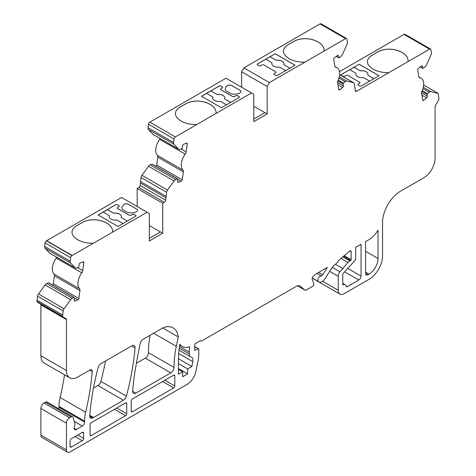 <?xml version="1.0" encoding="UTF-8"?>
<svg xmlns="http://www.w3.org/2000/svg" width="476" height="476" viewBox="0 0 476 476"><rect width="100%" height="100%" fill="white"/><g stroke="black" fill="none" stroke-linecap="round" stroke-linejoin="round"><path stroke-width="0.71" d="M224.737 97.901A6.063 3.499 0 0 0 222.958 95.456A6.063 3.499 0 0 0 217.092 94.551L210.862 90.904L219.127 86.132A1.279 0.738 180 0 1 220.935 86.132L222.292 86.918A1.279 0.738 180 0 1 222.661 87.411M230.705 102.364L224.523 98.794A6.063 3.499 0 0 0 224.737 97.877A6.063 3.499 0 0 0 222.958 95.402A6.063 3.499 0 0 0 217.092 94.498M283.958 63.713A6.063 3.499 0 0 0 282.185 61.261A6.063 3.499 0 0 0 276.312 60.363L270.082 56.709L275.182 53.717L257.552 63.897A1.279 0.738 0 0 0 257.177 64.415A1.279 0.738 0 0 0 257.552 64.938L258.908 65.724A1.279 0.738 0 0 0 260.717 65.724L262.074 64.938A1.279 0.738 0 0 1 263.882 64.938L275.634 71.727A1.279 0.738 0 0 1 276.009 72.245A1.279 0.738 0 0 1 275.634 72.768L274.277 73.554A1.279 0.738 0 0 0 273.908 74.072A1.279 0.738 0 0 0 274.277 74.595L275.634 75.381A1.279 0.738 0 0 0 277.443 75.381L295.078 65.2L275.182 53.717M289.932 68.169L283.75 64.599A6.063 3.499 0 0 0 283.958 63.683A6.063 3.499 0 0 0 282.185 61.214A6.063 3.499 0 0 0 276.312 60.309M216.033 113.443L196.897 124.492A20.456 11.811 180 0 1 176.346 116.668A15.982 9.228 180 0 1 175.418 113.574A15.982 9.228 180 0 1 180.101 107.046L185.819 103.744A15.982 9.228 180 0 1 202.484 101.578A20.456 11.811 180 0 1 210.083 104.351A20.456 11.811 180 0 1 216.074 112.705A20.456 11.811 180 0 1 216.033 113.443L251.536 92.945L225.999 78.201L149.845 122.165A1.916 1.107 120 0 0 148.506 124.23L148.012 127.735A3.195 1.845 120 0 0 148.387 129.472L173.93 144.216L178.512 149.131A3.195 1.845 120 0 0 178.768 149.333A3.195 1.845 120 0 0 179.976 149.357L181.755 148.69A0.637 0.369 120 0 0 182.278 147.971L182.594 145.727A1.279 0.738 120 0 1 183.641 144.276L186.532 143.199A1.279 0.738 120 0 1 187.014 143.211A1.279 0.738 120 0 1 187.27 143.984L186.158 151.898A3.195 1.845 120 0 1 185.212 154.141A12.787 7.384 120 0 0 182.968 170.122A3.195 1.845 120 0 1 183.355 171.872L182.243 179.785A1.279 0.738 120 0 1 181.356 181.16A1.279 0.738 120 0 1 181.195 181.237L178.304 182.32A1.279 0.738 120 0 1 177.822 182.308A1.279 0.738 120 0 1 177.572 181.535L177.881 179.297A0.637 0.369 120 0 0 177.518 178.899L175.733 179.565A3.195 1.845 120 0 0 174.043 180.975L167.498 190.043A3.195 1.845 120 0 0 166.57 192.268L165.666 200.218A1.916 1.107 120 0 1 164.327 202.282L162.727 203.204L162.727 233.222L160.471 231.919L149.351 238.339M175.418 113.597A15.982 9.228 180 0 1 180.101 107.1L185.819 103.798A15.982 9.228 180 0 1 202.484 101.632A20.456 11.811 180 0 1 210.083 104.405A20.456 11.811 180 0 1 216.074 112.729M336.359 56.305L338.704 57.656A0.637 0.369 120 0 0 339.227 57.78L341.006 56.388A3.195 1.845 120 0 0 342.464 54.472L347.052 44.268A3.195 1.845 120 0 0 347.42 42.102L346.933 39.163A1.916 1.107 120 0 0 346.558 38.544A1.916 1.107 120 0 0 345.594 38.639L324.085 51.063A20.456 11.811 0 0 0 324.126 50.319A20.456 11.811 0 0 0 318.135 41.971A20.456 11.811 0 0 0 310.536 39.199A15.982 9.228 0 0 0 293.865 41.364L288.147 44.667A15.982 9.228 0 0 0 283.464 51.188A15.982 9.228 0 0 0 284.392 54.288A20.456 11.811 0 0 0 304.949 62.112L269.44 82.61L267.179 86.525L241.641 71.775L243.896 67.86L269.44 82.61M324.126 50.349A20.456 11.811 0 0 0 318.135 42.025A20.456 11.811 0 0 0 310.536 39.246A15.982 9.228 0 0 0 293.865 41.418L293.865 41.364M367.93 74.22A6.063 3.499 0 0 0 366.157 71.769A6.063 3.499 0 0 0 360.284 70.864L354.061 67.217L359.16 64.224L341.524 74.399A1.279 0.738 0 0 0 341.149 74.922A1.279 0.738 0 0 0 341.524 75.446L342.881 76.225A1.279 0.738 0 0 0 344.689 76.225L346.046 75.446A1.279 0.738 0 0 1 347.855 75.446L359.612 82.229A1.279 0.738 0 0 1 359.981 82.753A1.279 0.738 0 0 1 359.612 83.276L358.255 84.056A1.279 0.738 0 0 0 357.881 84.579A1.279 0.738 0 0 0 358.255 85.103L359.612 85.882A1.279 0.738 0 0 0 361.415 85.882L379.051 75.708L359.16 64.224M373.904 78.677L367.722 75.107A6.063 3.499 0 0 0 367.93 74.191A6.063 3.499 0 0 0 366.157 71.715A6.063 3.499 0 0 0 360.284 70.811M121.32 216.598A6.063 3.499 0 0 0 119.547 214.146A6.063 3.499 0 0 0 113.675 213.242L107.451 209.595L115.71 204.775L98.08 214.95L117.971 226.439L135.606 216.259A1.279 0.738 0 0 0 135.981 215.735A1.279 0.738 0 0 0 135.606 215.211L134.25 214.432A1.279 0.738 0 0 0 132.441 214.432L131.084 215.211A1.279 0.738 0 0 1 129.276 215.211L117.518 208.428A1.279 0.738 0 0 1 117.144 207.905A1.279 0.738 0 0 1 117.518 207.381L118.875 206.602A1.279 0.738 0 0 0 119.25 206.078A1.279 0.738 0 0 0 118.875 205.555L117.518 204.775A1.279 0.738 0 0 0 115.71 204.775M127.294 221.054L121.112 217.484A6.063 3.499 0 0 0 121.32 216.568A6.063 3.499 0 0 0 119.547 214.099A6.063 3.499 0 0 0 113.675 213.194M93.486 243.182L112.622 232.133A20.456 11.811 0 0 0 112.663 231.395A20.456 11.811 0 0 0 106.672 223.042A20.456 11.811 0 0 0 99.073 220.269A15.982 9.228 0 0 0 82.407 222.435L76.69 225.737A15.982 9.228 0 0 0 72.007 232.264A15.982 9.228 0 0 0 72.935 235.364A20.456 11.811 0 0 0 93.486 243.182L71.971 255.606A1.916 1.107 120 0 0 70.638 257.671L70.145 261.175A3.195 1.845 120 0 0 70.519 262.907L75.101 267.821A3.195 1.845 120 0 0 75.357 268.024A3.195 1.845 120 0 0 76.565 268.053L78.344 267.387A0.637 0.369 120 0 0 78.867 266.661L79.183 264.424A1.279 0.738 120 0 1 80.23 262.972L83.121 261.889A1.279 0.738 120 0 1 83.603 261.901A1.279 0.738 120 0 1 83.859 262.675L82.747 270.588A3.195 1.845 120 0 1 81.801 272.837A12.787 7.384 120 0 0 79.557 288.813A3.195 1.845 120 0 1 79.944 290.562L78.832 298.476A1.279 0.738 120 0 1 77.939 299.856A1.279 0.738 120 0 1 77.784 299.928L74.893 301.01A1.279 0.738 120 0 1 74.411 300.999A1.279 0.738 120 0 1 74.155 300.225L74.47 297.988A0.637 0.369 120 0 0 74.107 297.595L72.322 298.262A3.195 1.845 120 0 0 70.632 299.666L64.087 308.74A3.195 1.845 120 0 0 63.159 310.959L62.594 316.296A1.279 0.738 120 0 0 62.862 316.879L66.039 318.718A1.916 1.107 120 0 1 66.438 319.592L66.438 370.512A15.982 9.228 120 0 0 69.746 377.831A15.982 9.228 120 0 0 77.737 377.04L89.97 369.977A3.195 1.845 120 0 1 91.565 369.816A3.195 1.845 120 0 1 92.219 371.548A223.768 129.192 120 0 1 85.638 412.252A31.969 18.457 120 0 0 84.585 421.165A95.902 55.371 120 0 0 84.603 422.069A3.195 1.845 120 0 1 82.342 426.056L76.38 429.501A3.195 1.845 120 0 1 74.786 429.655A3.195 1.845 120 0 1 74.518 426.49L74.601 426.3A3.195 1.845 120 0 0 74.922 423.967L73.215 417.601A3.195 1.845 120 0 0 72.632 416.768A3.195 1.845 120 0 0 71.031 416.928L69.603 417.755A4.474 2.582 120 0 0 66.438 423.235L66.438 449.856A5.117 2.951 120 0 0 67.497 452.2A5.117 2.951 120 0 0 70.055 451.944L187.116 384.364A12.787 7.384 120 0 0 195.85 371.583L198.01 361.01A31.969 18.457 120 0 0 198.784 353.811L198.784 349.092A0.637 0.369 120 0 0 198.385 348.801L194.714 350.401L194.714 345.082A6.396 3.689 120 0 1 194.821 343.892L200.569 340.572A1.916 1.107 120 0 0 200.89 340.977A1.916 1.107 120 0 0 201.848 340.881L296.488 286.237A6.396 3.689 120 0 1 299.69 285.921A6.396 3.689 120 0 1 299.951 286.106L305.021 290.152A1.916 1.107 120 0 0 305.098 290.205A1.916 1.107 120 0 0 306.062 290.11L312.553 286.362A1.916 1.107 120 0 0 313.827 283.523L312.274 279.495A2.558 1.476 120 0 1 313.66 275.925A31.969 18.457 120 0 0 316.034 273.914L327.339 267.387A26.21 15.137 120 0 0 326.524 268.654L322.722 274.801A1.916 1.107 120 0 1 321.818 275.723A1.916 1.107 120 0 1 321.199 275.913A3.195 1.845 120 0 0 318.373 278.27A3.195 1.845 120 0 0 318.486 281.542L318.837 281.792A6.396 3.689 120 0 0 318.997 281.893A6.396 3.689 120 0 0 322.192 281.578A6.396 3.689 120 0 0 325.221 278.49L329.85 270.999A19.183 11.073 120 0 1 336.8 263.157A1.916 1.107 120 0 0 337.549 262.288L338.21 261.145A1.916 1.107 120 0 1 338.841 260.372L349.449 251.191A1.916 1.107 120 0 1 350.735 250.858A1.916 1.107 120 0 1 351.133 251.739L351.133 259.652A0.637 0.369 120 0 1 350.681 260.431L349.83 260.925A6.396 3.689 120 0 0 347.992 262.437L339.947 271.754A5.117 2.951 120 0 0 338.246 276.282L338.246 290.318A8.312 4.796 120 0 0 339.971 294.126A8.312 4.796 120 0 0 344.124 293.71L368.989 279.358A19.183 11.073 120 0 0 382.549 255.868L382.549 222.459A25.573 14.762 120 0 1 400.637 191.138L423.807 177.762A15.982 9.228 120 0 0 435.106 158.187L435.106 106.749A1.916 1.107 120 0 1 435.504 105.41L438.682 99.9A1.279 0.738 120 0 0 438.949 99.008L438.384 94.325A3.195 1.845 120 0 0 437.991 93.474L430.911 91.666A3.195 1.845 120 0 0 429.221 92.207L427.436 93.599A0.637 0.369 120 0 0 427.073 94.415L427.388 96.289A1.279 0.738 120 0 1 426.651 97.925L423.759 100.18A1.279 0.738 120 0 1 423.604 100.287A1.279 0.738 120 0 1 422.962 100.353A1.279 0.738 120 0 1 422.712 99.942L421.599 93.308A3.195 1.845 120 0 1 421.986 91.112A12.787 7.384 120 0 0 421.028 78.213A12.787 7.384 120 0 0 419.749 77.725A3.195 1.845 120 0 1 419.427 77.6A3.195 1.845 120 0 1 418.797 76.571L417.69 69.936A1.279 0.738 120 0 1 418.422 68.306L421.314 66.045A1.279 0.738 120 0 1 422.111 65.878A1.279 0.738 120 0 1 422.361 66.289L422.676 68.163A0.637 0.369 120 0 0 423.2 68.282L424.979 66.896A3.195 1.845 120 0 0 426.442 64.98L431.024 54.776A3.195 1.845 120 0 0 431.399 52.61L430.905 49.671A1.916 1.107 120 0 0 430.53 49.052A1.916 1.107 120 0 0 429.572 49.147L408.057 61.571A20.456 11.811 0 0 0 408.099 60.827A20.456 11.811 0 0 0 402.107 52.479A20.456 11.811 0 0 0 394.509 49.7A15.982 9.228 0 0 0 377.837 51.872L372.119 55.168A15.982 9.228 0 0 0 367.442 61.696A15.982 9.228 0 0 0 368.37 64.796A20.456 11.811 0 0 0 388.922 72.614L356.649 91.249A1.916 1.107 120 0 1 355.691 91.344A1.916 1.107 120 0 1 355.316 90.726L354.412 83.818A3.195 1.845 120 0 0 353.781 82.788A3.195 1.845 120 0 0 353.478 82.669L346.933 81.158A3.195 1.845 120 0 0 345.249 81.699L343.464 83.092A0.637 0.369 120 0 0 343.095 83.907L343.41 85.781A1.279 0.738 120 0 1 342.678 87.417L339.787 89.678A1.279 0.738 120 0 1 339.626 89.785A1.279 0.738 120 0 1 338.989 89.845A1.279 0.738 120 0 1 338.739 89.434L337.627 82.8A3.195 1.845 120 0 1 338.014 80.611A12.787 7.384 120 0 0 337.056 67.705A12.787 7.384 120 0 0 335.77 67.217A3.195 1.845 120 0 1 335.449 67.092A3.195 1.845 120 0 1 334.824 66.063L333.712 59.435A1.279 0.738 120 0 1 334.444 57.798L337.341 55.543A1.279 0.738 120 0 1 338.138 55.371A1.279 0.738 120 0 1 338.388 55.781L338.704 57.656M112.663 231.419A20.456 11.811 0 0 0 106.672 223.095A20.456 11.811 0 0 0 99.073 220.323A15.982 9.228 0 0 0 82.407 222.488L82.407 222.435M408.099 60.857A20.456 11.811 0 0 0 402.107 52.527A20.456 11.811 0 0 0 394.509 49.754A15.982 9.228 0 0 0 377.837 51.92L377.837 51.872M155.955 166.32A1.279 0.738 120 0 0 156.699 165.041L157.812 157.128A3.195 1.845 120 0 0 157.425 155.378A12.787 7.384 -60 0 1 159.668 139.397A3.195 1.845 120 0 0 160.156 138.587M56.745 257.278A3.195 1.845 -60 0 1 56.257 258.087A12.787 7.384 120 0 0 54.014 274.069A3.195 1.845 -60 0 1 54.401 275.818L53.288 283.732A1.279 0.738 -60 0 1 52.544 285.011M112.622 232.133L147.09 212.236L149.351 213.54L149.351 240.945L162.727 233.222M253.797 119.048L264.918 112.628L267.179 113.931L267.179 86.525M251.536 92.945L253.797 94.248L253.797 121.654L267.179 113.931M346.558 38.544L321.014 23.8A1.916 1.107 120 0 0 320.056 23.895L243.896 67.86M196.897 124.492L175.382 136.915A1.916 1.107 120 0 0 174.049 138.98L173.556 142.485A3.195 1.845 120 0 0 173.93 144.216M239.017 97.562L221.388 107.743L201.497 96.259L219.127 86.079A1.279 0.738 180 0 1 220.935 86.079L222.292 86.864A1.279 0.738 180 0 1 222.667 87.388A1.279 0.738 180 0 1 222.292 87.905L220.935 88.691A1.279 0.738 0 0 0 220.561 89.214A1.279 0.738 0 0 0 220.935 89.732L232.687 96.521A1.279 0.738 0 0 0 234.495 96.521L235.852 95.736A1.279 0.738 180 0 1 237.661 95.736L239.017 96.521A1.279 0.738 180 0 1 239.392 97.044A1.279 0.738 180 0 1 239.017 97.562M226.171 91.017L230.753 93.647C234.376 94.623 237.542 94.337 240.243 92.79A3.195 1.845 180 0 0 240.981 91.612A3.195 1.845 180 0 0 240.309 90.482L231.628 85.466A3.195 1.845 180 0 0 227.629 85.501L225.957 86.703L225.16 88.655L226.171 91.017M324.085 51.063L304.949 62.112M408.057 61.571L388.922 72.614M135.059 347.986A4.474 2.582 120 0 0 134.149 345.54A4.474 2.582 120 0 0 131.911 345.76L101.037 363.587A4.474 2.582 120 0 0 98.056 367.74A223.768 129.192 120 0 0 89.72 415.643A4.474 2.582 120 0 0 90.63 418.059A4.474 2.582 120 0 0 92.689 417.94L93.219 417.672A4.474 2.582 120 0 0 93.582 417.482L123.427 400.251A4.474 2.582 120 0 0 126.396 396.133A223.768 129.192 120 0 0 135.059 347.986L131.56 345.963M365.598 273.486L365.598 241.612L368.769 239.779A19.183 11.073 120 0 0 378.033 230.217L378.033 258.48A12.787 7.384 120 0 1 368.989 274.14L367.859 274.789A3.195 1.845 120 0 1 366.258 274.95A3.195 1.845 120 0 1 365.598 273.486L367.859 274.789M179.964 344.231A19.183 11.073 120 0 0 182.314 346.528A19.183 11.073 120 0 0 189.751 346.617A31.969 18.457 120 0 0 189.287 352.157L189.287 353.948A6.396 3.689 120 0 0 190.614 356.875A6.396 3.689 120 0 0 191.15 357.095A6.396 3.689 120 0 1 191.685 357.315A6.396 3.689 120 0 1 192.851 361.677L191.87 366.478L187.639 368.918L187.639 373.88L182.647 376.766L182.647 371.804L178.44 374.231L178.44 358.565A63.933 36.914 120 0 1 179.964 344.231M75.024 436.546L82.259 440.722L71.412 446.988A1.916 1.107 120 0 1 70.448 447.083A1.916 1.107 120 0 1 70.055 446.202L70.055 440.984A1.916 1.107 120 0 1 71.412 438.634L82.259 432.369L83.615 433.154A1.916 1.107 120 0 0 83.217 432.273A1.916 1.107 120 0 0 82.259 432.369M83.615 433.154L83.615 438.372A1.916 1.107 120 0 1 82.259 440.722M176.298 346.314A95.902 55.371 120 0 0 173.99 367.424A4.474 2.582 120 0 1 170.83 372.887L135.815 393.099A4.474 2.582 120 0 1 133.577 393.325A4.474 2.582 120 0 1 132.667 390.903A223.768 129.192 120 0 1 136.154 364.741A639.333 369.12 120 0 1 140.128 343.737A4.474 2.582 120 0 1 143.187 339.251L163.149 327.726A25.573 14.762 120 0 1 173.085 327.845A25.573 14.762 120 0 1 178.226 336.901L176.298 346.314L153.629 333.224M358.803 280.019L347.2 286.719A1.279 0.738 120 0 1 346.558 286.784A1.279 0.738 120 0 1 346.314 286.397A5.117 2.951 120 0 0 345.326 284.844A5.117 2.951 120 0 0 343.493 284.767A1.279 0.738 120 0 1 343.035 284.749A1.279 0.738 120 0 1 342.768 284.16L342.768 274.872A1.916 1.107 120 0 1 343.571 272.974L354.846 260.67A1.916 1.107 120 0 0 355.655 258.771L355.655 247.353L361.064 244.23L361.064 276.104A3.195 1.845 120 0 1 358.803 280.019L344.624 271.832M114.526 409.306L125.599 415.703L91.19 435.57A1.601 0.922 120 0 1 90.386 435.647A1.601 0.922 120 0 1 90.059 434.915L90.059 424.735A1.601 0.922 120 0 1 91.19 422.777L125.599 402.91L126.729 403.565A1.601 0.922 120 0 0 126.402 402.833A1.601 0.922 120 0 0 125.599 402.91M126.729 403.565L126.729 413.745A1.601 0.922 120 0 1 125.599 415.703M174.823 375.796L174.823 385.976A1.601 0.922 120 0 1 173.692 387.934L132.382 411.788A1.601 0.922 120 0 1 131.584 411.865A1.601 0.922 120 0 1 131.251 411.133L131.251 400.953A1.601 0.922 120 0 1 132.382 398.995L173.692 375.147L174.823 375.796A1.601 0.922 120 0 0 174.49 375.064A1.601 0.922 120 0 0 173.692 375.147M147.09 212.236L121.547 197.492L46.428 240.856A1.916 1.107 120 0 0 45.095 242.921L44.601 246.425A3.195 1.845 120 0 0 44.976 248.163L49.563 253.071A3.195 1.845 120 0 0 49.813 253.274L75.357 268.024M128.217 204.162A3.195 1.845 0 0 0 124.218 204.198L121.749 207.352L122.754 209.714L127.342 212.338C130.965 213.313 134.131 213.028 136.832 211.481A3.195 1.845 0 0 0 137.564 210.303A3.195 1.845 0 0 0 136.892 209.172L128.217 204.21A3.195 1.845 0 0 0 124.218 204.246L121.749 207.375M430.53 49.052L404.987 34.308A1.916 1.107 120 0 0 404.029 34.403L339.531 71.638M152.338 164.369A0.637 0.369 -60 0 0 151.975 164.155L150.19 164.821A3.195 1.845 -60 0 0 148.5 166.231L141.955 175.299A3.195 1.845 120 0 0 141.027 177.518L140.123 185.473A1.916 1.107 -60 0 1 138.79 187.538L137.189 188.46L162.727 203.204M48.927 283.059A0.637 0.369 120 0 0 48.564 282.845L46.779 283.512A3.195 1.845 120 0 0 45.089 284.922L38.544 293.99A3.195 1.845 120 0 0 37.616 296.215L37.051 300.237L62.594 314.987M178.768 149.333L153.224 134.583A3.195 1.845 -60 0 1 152.975 134.381L148.387 129.472M423.64 85.025L437.962 93.296M137.189 206.519L137.189 188.46M160.424 231.943L149.351 225.553M150.059 335.282A95.902 55.371 120 0 0 148.452 352.68A4.474 2.582 -60 0 1 145.287 358.136L136.416 363.259M89.72 415.649L93.219 417.672M93.486 388.047L97.883 385.506A4.474 2.582 120 0 0 100.858 381.383A223.768 129.192 120 0 0 105.571 360.969M162.744 327.964L178.226 336.901M72.632 416.768L47.088 402.024A3.195 1.845 120 0 0 45.488 402.184L44.06 403.005A4.474 2.582 120 0 0 40.894 408.491L40.894 435.112A5.117 2.951 120 0 0 41.953 437.456L67.497 452.2M64.534 374.82A223.768 129.192 -60 0 1 60.095 397.502A31.969 18.457 120 0 0 59.042 406.415A95.902 55.371 120 0 0 59.06 407.325A3.195 1.845 -60 0 1 58.792 408.783M66.039 318.718L40.496 303.968A1.916 1.107 -60 0 1 40.894 304.848L40.894 355.768A15.982 9.228 120 0 0 44.203 363.081L69.746 377.831M37.051 300.237L37.051 301.546A1.279 0.738 120 0 0 37.318 302.135L62.862 316.879L37.318 302.135M140.462 183.046L166.005 197.796M140.462 181.546L166.005 196.296M313.821 278.906A8.312 4.796 120 0 0 314.428 279.376L339.971 294.126M335.437 264.281L342.541 268.387M178.44 369.376L182.647 371.804M178.44 368.567L187.639 373.88M178.44 363.61L187.639 368.918M178.44 358.725L191.87 366.478M241.641 87.227L241.641 71.775M377.837 51.92L372.119 55.222A15.982 9.228 0 0 0 367.442 61.719M82.407 222.488L76.69 225.791A15.982 9.228 0 0 0 72.007 232.288M379.003 75.732L359.16 64.272M359.981 82.806L359.981 82.753A1.279 0.738 0 0 1 359.981 82.806A1.279 0.738 0 0 1 359.612 83.33L358.255 84.109A1.279 0.738 0 0 0 357.881 84.609M355.81 74.22A6.063 3.499 0 0 1 356.018 73.328L349.789 69.68L341.524 74.452A1.279 0.738 0 0 0 341.155 74.946M360.284 70.864L354.061 67.271L349.836 69.71M356.018 73.28A6.063 3.499 0 0 0 355.81 74.191A6.063 3.499 0 0 0 363.456 77.57L369.638 81.14M137.564 210.332A3.195 1.845 0 0 0 136.892 209.226L128.217 204.21M119.25 206.102A1.279 0.738 0 0 0 118.875 205.608L117.518 204.823A1.279 0.738 0 0 0 115.71 204.823M117.15 207.929A1.279 0.738 0 0 0 117.144 207.958A1.279 0.738 0 0 0 117.518 208.482L117.518 208.428M135.975 215.759A1.279 0.738 0 0 0 135.606 215.265L134.25 214.48A1.279 0.738 0 0 0 132.441 214.48L131.084 215.265A1.279 0.738 0 0 1 129.276 215.265L117.518 208.482M109.2 216.598A6.063 3.499 0 0 1 109.409 215.711L103.179 212.058L98.127 214.979M113.675 213.242L107.451 209.648L103.227 212.088M109.409 215.658A6.063 3.499 0 0 0 109.2 216.568A6.063 3.499 0 0 0 116.846 219.948L123.028 223.518M127.247 221.078L121.112 217.484M373.856 78.701L367.722 75.107M293.865 41.418L288.147 44.714A15.982 9.228 0 0 0 283.464 51.218M295.031 65.224L275.182 53.77M201.538 96.289L206.596 93.367L212.82 96.961A6.063 3.499 0 0 0 212.611 97.877A6.063 3.499 0 0 0 220.257 101.257L226.439 104.827M217.092 94.551L210.862 90.958L206.638 93.391M220.561 89.214L220.561 89.262A1.279 0.738 0 0 0 220.561 89.262A1.279 0.738 0 0 0 220.935 89.785L232.687 96.574A1.279 0.738 0 0 0 234.495 96.574L235.852 95.789A1.279 0.738 180 0 1 237.661 95.789L239.017 96.574A1.279 0.738 180 0 1 239.392 97.068M225.16 88.685L225.957 86.757L227.629 85.555A3.195 1.845 180 0 1 231.628 85.519L231.628 85.466M231.628 85.519L240.309 90.482M240.309 90.529A3.195 1.845 180 0 1 240.981 91.636M276.009 72.275A1.279 0.738 0 0 1 276.009 72.298A1.279 0.738 0 0 1 275.634 72.822L274.277 73.602A1.279 0.738 0 0 0 273.908 74.101M271.838 63.713A6.063 3.499 0 0 1 272.046 62.826L265.816 59.173L257.552 63.945A1.279 0.738 0 0 0 257.177 64.444M276.312 60.363L270.082 56.763L265.864 59.203M272.046 62.772A6.063 3.499 0 0 0 271.838 63.683A6.063 3.499 0 0 0 279.477 67.062L285.665 70.632M289.884 68.193L283.75 64.599M230.664 102.388L224.523 98.794M212.611 97.901A6.063 3.499 0 0 1 212.82 97.015L212.82 96.961M264.876 112.651L253.797 106.255M318.611 272.427L322.722 274.801M318.997 281.893L312.286 278.02L318.837 281.792M420.332 66.813L422.676 68.163M422.646 99.538L423.759 100.18M338.668 89.036L339.787 89.678M156.699 165.041L182.243 179.785M53.288 283.732L78.832 298.476M320.056 23.895L345.594 38.639M149.845 122.165L175.382 136.915M46.66 240.725L72.203 255.475M404.029 34.403L429.572 49.147M355.269 90.452L356.649 91.249M138.79 187.538L164.327 202.282M82.741 262.032L83.859 262.675M77.647 267.643L82.747 270.588M49.563 253.071L75.101 267.821M44.976 248.163L70.519 262.907M45.089 284.922L70.632 299.666M38.544 293.99L64.087 308.74M46.779 283.512L72.322 298.262M48.564 282.845L74.107 297.595M74.155 300.588L74.893 301.01M74.47 298.012L77.784 299.928M54.401 275.818L79.944 290.562M54.014 274.069L79.557 288.813M56.257 258.087L81.801 272.837M157.812 157.128L183.355 171.872M177.881 179.321L181.195 181.237M177.572 181.897L178.304 182.32M151.975 164.155L177.518 178.899M150.19 164.821L175.733 179.565M148.5 166.231L174.043 180.975M141.955 175.299L167.498 190.043M152.975 134.381L178.512 149.131M186.152 143.341L187.27 143.984M181.059 148.952L186.158 151.898M159.668 139.397L185.212 154.141M157.425 155.378L182.968 170.122M339.323 76.761L346.933 81.158M339.65 74.684L353.478 82.669M338.977 78.082L345.249 81.699M338.246 80.081L343.464 83.092M337.889 80.902L343.095 83.907M337.591 82.425L343.41 85.781M337.942 84.68L342.678 87.417M335.187 66.878L335.77 67.217M337.657 55.359L338.388 55.781M421.914 95.188L426.651 97.925M421.569 92.927L427.388 96.289M421.867 91.41L427.073 94.415M422.218 90.583L427.436 93.599M422.95 88.584L429.221 92.207M423.301 87.269L430.911 91.666M421.629 65.867L422.361 66.289M419.16 77.386L419.749 77.725M164.875 380.235L174.823 385.976M346.26 286.177L347.2 286.719M148.452 352.68L173.99 367.424M299.398 285.784L299.951 286.106M89.714 416.22L92.689 417.94M89.75 415.274L93.582 417.482M97.883 385.506L123.427 400.251M100.858 381.383L126.396 396.133M131.251 411.133L132.382 411.788M162.613 381.538L173.692 387.934M90.059 434.915L91.19 435.57M116.787 408.003L126.729 413.745M347.754 268.416L361.064 276.104M342.785 284.356L343.493 284.767M132.649 391.272L135.815 393.099M145.287 358.136L170.83 372.887M365.598 272.183L368.989 274.14M365.598 251.298L378.033 258.48M194.714 346.683L198.385 348.801M40.894 435.112L66.438 449.856M40.894 408.491L66.438 423.235M44.06 403.005L69.603 417.755M45.488 402.184L71.031 416.928M74.119 428.198L76.38 429.501M74.226 421.367L82.342 426.056M59.06 407.325L84.603 422.069M59.042 406.415L84.585 421.165M60.095 397.502L85.638 412.252M89.732 370.114L92.219 371.548M40.894 355.768L66.438 370.512M40.894 304.848L66.438 319.592M37.051 301.546L62.594 316.296M37.616 296.215L63.159 310.959M44.601 246.425L70.145 261.175M45.095 242.921L70.638 257.671M46.428 240.856L71.971 255.606M140.123 185.473L165.666 200.218M141.027 177.518L166.57 192.268M148.012 127.735L173.556 142.485M148.506 124.23L174.049 138.98M322.633 281.304L338.246 290.318M329.654 271.32L338.246 276.282M332.421 267.411L339.947 271.754M341.072 258.438L347.992 262.437M342.857 256.897L349.83 260.925M343.535 256.308L350.681 260.431M344.255 255.683L351.133 259.652M349.777 250.953L351.133 251.739M312.304 277.972L318.486 281.542M316.885 273.42L321.199 275.913M325.834 268.256L326.524 268.654M305.098 290.205L297.464 285.796L305.021 290.152M178.643 353.478L192.851 361.677M179.262 348.158L189.287 353.948M179.529 346.522L189.287 352.157M70.055 446.202L71.412 446.988M77.737 434.981L83.615 438.372M420.237 66.89L422.801 68.371M336.264 56.382L338.829 57.864M48.802 282.851L74.345 297.601M152.213 164.16L177.756 178.905M334.943 66.485L337.056 67.705M418.916 76.993L421.028 78.213M342.768 283.369L345.326 284.844M200.384 340.679L200.89 340.977M194.714 346.528L198.653 348.801M339.656 74.631L353.781 82.788M178.982 350.157L190.614 356.875M179.797 345.07L182.314 346.528"/></g></svg>
